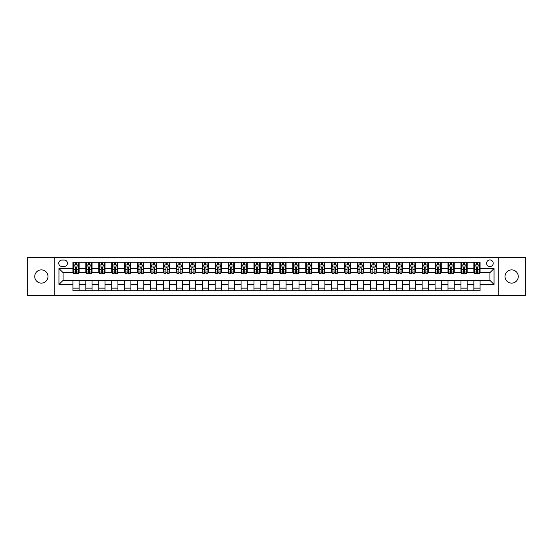 <?xml version="1.0" encoding="UTF-8"?>
<svg xmlns="http://www.w3.org/2000/svg" width="553" height="553" viewBox="0 0 553 553"><rect width="100%" height="100%" fill="white"/><g stroke="black" fill="none" stroke-linecap="round" stroke-linejoin="round"><path stroke-width="0.83" d="M511.643 269.878A6.622 6.622 0 0 0 505.02 276.5A6.622 6.622 0 0 0 511.643 283.122A6.622 6.622 0 0 0 518.265 276.5A6.622 6.622 0 0 0 511.643 269.878M41.357 269.878A6.622 6.622 0 0 0 34.735 276.5A6.622 6.622 0 0 0 41.357 283.122A6.622 6.622 0 0 0 47.98 276.5A6.622 6.622 0 0 0 41.357 269.878M489.91 259.945A3.311 3.311 0 0 0 486.599 263.256A3.311 3.311 0 0 0 489.91 266.567A3.311 3.311 0 0 0 493.221 263.256A3.311 3.311 0 0 0 489.91 259.945M498.191 295.641L525.35 295.641L525.35 257.359L498.191 257.359L498.191 295.641L54.809 295.641L54.809 257.359L27.65 257.359L27.65 295.641L54.809 295.641M61.95 266.463L64.224 266.463A3.207 3.207 0 0 0 67.438 263.256A3.207 3.207 0 0 0 64.224 260.048L61.95 260.048A3.207 3.207 0 0 0 58.742 263.256A3.207 3.207 0 0 0 61.95 266.463M498.191 257.359L54.809 257.359M72.92 284.47L58.95 284.47L58.95 268.53L72.92 268.53L72.92 272.67L63.09 272.67L63.09 280.33L72.92 280.33L72.92 290.726L480.08 290.726L480.08 280.33L489.91 280.33L489.91 272.67L480.08 272.67L480.08 268.53L494.05 268.53L494.05 284.47L480.08 284.47M480.08 268.53L480.08 262.274L72.92 262.274L72.92 268.53M473.873 262.274L473.873 272.67L474.391 272.67M476.354 272.67L477.598 272.67M479.562 272.67L480.08 272.67M473.873 272.67L466.628 272.67M460.939 262.274L460.939 272.67L461.458 272.67M463.421 272.67L464.665 272.67M460.939 272.67L453.695 272.67M448.006 262.274L448.006 272.67L448.524 272.67M450.488 272.67L451.732 272.67M448.006 272.67L440.762 272.67M435.073 262.274L435.073 272.67L435.591 272.67M437.554 272.67L438.799 272.67M435.073 272.67L427.828 272.67M422.139 262.274L422.139 272.67L422.651 272.67M424.621 272.67L425.858 272.67M422.139 272.67L414.895 272.67M409.206 262.274L409.206 272.67L409.718 272.67M411.688 272.67L412.925 272.67M409.206 272.67L401.962 272.67M396.266 262.274L396.266 272.67L396.784 272.67M398.754 272.67L399.992 272.67M396.266 272.67L389.029 272.67M383.333 262.274L383.333 272.67L383.851 272.67M385.821 272.67L387.059 272.67M383.333 272.67L376.088 272.67M370.399 262.274L370.399 272.67L370.918 272.67M372.881 272.67L374.125 272.67M370.399 272.67L363.155 272.67M357.466 262.274L357.466 272.67L357.985 272.67M359.948 272.67L361.192 272.67M357.466 272.67L350.222 272.67M344.533 262.274L344.533 272.67L345.051 272.67M347.014 272.67L348.259 272.67M344.533 272.67L337.289 272.67M331.6 262.274L331.6 272.67L332.118 272.67M334.081 272.67L335.325 272.67M331.6 272.67L324.355 272.67M318.666 262.274L318.666 272.67L319.185 272.67M321.148 272.67L322.392 272.67M318.666 272.67L311.422 272.67M305.733 262.274L305.733 272.67L306.251 272.67M308.215 272.67L309.459 272.67M305.733 272.67L298.489 272.67M292.8 262.274L292.8 272.67L293.311 272.67M295.281 272.67L296.519 272.67M292.8 272.67L285.555 272.67M279.859 262.274L279.859 272.67L280.378 272.67M282.348 272.67L283.585 272.67M279.859 272.67L272.622 272.67M266.926 262.274L266.926 272.67L267.445 272.67M269.415 272.67L270.652 272.67M266.926 272.67L259.689 272.67M253.993 262.274L253.993 272.67L254.511 272.67M256.481 272.67L257.719 272.67M253.993 272.67L246.749 272.67M241.06 262.274L241.06 272.67L241.578 272.67M243.541 272.67L244.785 272.67M241.06 272.67L233.815 272.67M228.126 262.274L228.126 272.67L228.645 272.67M230.608 272.67L231.852 272.67M228.126 272.67L220.882 272.67M215.193 262.274L215.193 272.67L215.711 272.67M217.675 272.67L218.919 272.67M215.193 272.67L207.949 272.67M202.26 262.274L202.26 272.67L202.778 272.67M204.741 272.67L205.986 272.67M202.26 272.67L195.015 272.67M189.326 262.274L189.326 272.67L189.845 272.67M191.808 272.67L193.052 272.67M189.326 272.67L182.082 272.67M176.393 262.274L176.393 272.67L176.912 272.67M178.875 272.67L180.119 272.67M176.393 272.67L169.149 272.67M163.46 262.274L163.46 272.67L163.971 272.67M165.941 272.67L167.179 272.67M163.46 272.67L156.216 272.67M150.52 262.274L150.52 272.67L151.038 272.67M153.008 272.67L154.246 272.67M150.52 272.67L143.282 272.67M137.586 262.274L137.586 272.67L138.105 272.67M140.075 272.67L141.312 272.67M137.586 272.67L130.349 272.67M124.653 262.274L124.653 272.67L125.172 272.67M127.142 272.67L128.379 272.67M124.653 272.67L117.409 272.67M111.72 262.274L111.72 272.67L112.238 272.67M114.201 272.67L115.446 272.67M111.72 272.67L104.476 272.67M98.787 262.274L98.787 272.67L99.305 272.67M101.268 272.67L102.512 272.67M98.787 272.67L91.542 272.67M85.853 262.274L85.853 272.67L86.372 272.67M88.335 272.67L89.579 272.67M85.853 272.67L78.609 272.67M72.92 272.67L73.438 272.67M75.402 272.67L76.646 272.67M72.92 280.33L79.127 280.33L79.127 290.726M480.08 280.33L79.127 280.33M79.127 262.274L79.127 272.67M72.92 264.859L73.438 264.859M75.402 264.859L76.646 264.859M78.609 264.859L79.127 264.859M72.92 288.141L79.127 288.141M85.853 280.33L85.853 290.726M92.061 262.274L92.061 272.67M85.853 264.859L86.372 264.859M88.335 264.859L89.579 264.859M91.542 264.859L92.061 264.859M92.061 280.33L92.061 290.726M85.853 288.141L92.061 288.141M98.787 280.33L98.787 290.726M104.994 280.33L104.994 290.726M98.787 288.141L104.994 288.141M104.994 262.274L104.994 272.67M98.787 264.859L99.305 264.859M101.268 264.859L102.512 264.859M104.476 264.859L104.994 264.859M111.72 280.33L111.72 290.726M117.927 280.33L117.927 290.726M111.72 288.141L117.927 288.141M117.927 262.274L117.927 272.67M111.72 264.859L112.238 264.859M114.201 264.859L115.446 264.859M117.409 264.859L117.927 264.859M124.653 280.33L124.653 290.726M130.861 280.33L130.861 290.726M124.653 288.141L130.861 288.141M130.861 262.274L130.861 272.67M124.653 264.859L125.172 264.859M127.142 264.859L128.379 264.859M130.349 264.859L130.861 264.859M137.586 280.33L137.586 290.726M143.794 280.33L143.794 290.726M137.586 288.141L143.794 288.141M143.794 262.274L143.794 272.67M137.586 264.859L138.105 264.859M140.075 264.859L141.312 264.859M143.282 264.859L143.794 264.859M150.52 280.33L150.52 290.726M156.734 280.33L156.734 290.726M150.52 288.141L156.734 288.141M156.734 262.274L156.734 272.67M150.52 264.859L151.038 264.859M153.008 264.859L154.246 264.859M156.216 264.859L156.734 264.859M163.46 280.33L163.46 290.726M169.667 280.33L169.667 290.726M163.46 288.141L169.667 288.141M169.667 262.274L169.667 272.67M163.46 264.859L163.971 264.859M165.941 264.859L167.179 264.859M169.149 264.859L169.667 264.859M176.393 280.33L176.393 290.726M182.601 280.33L182.601 290.726M176.393 288.141L182.601 288.141M182.601 262.274L182.601 272.67M176.393 264.859L176.912 264.859M178.875 264.859L180.119 264.859M182.082 264.859L182.601 264.859M189.326 280.33L189.326 290.726M195.534 280.33L195.534 290.726M189.326 288.141L195.534 288.141M195.534 262.274L195.534 272.67M189.326 264.859L189.845 264.859M191.808 264.859L193.052 264.859M195.015 264.859L195.534 264.859M202.26 280.33L202.26 290.726M208.467 280.33L208.467 290.726M202.26 288.141L208.467 288.141M208.467 262.274L208.467 272.67M202.26 264.859L202.778 264.859M204.741 264.859L205.986 264.859M207.949 264.859L208.467 264.859M215.193 280.33L215.193 290.726M221.4 280.33L221.4 290.726M215.193 288.141L221.4 288.141M221.4 262.274L221.4 272.67M215.193 264.859L215.711 264.859M217.675 264.859L218.919 264.859M220.882 264.859L221.4 264.859M228.126 280.33L228.126 290.726M234.334 280.33L234.334 290.726M228.126 288.141L234.334 288.141M234.334 262.274L234.334 272.67M228.126 264.859L228.645 264.859M230.608 264.859L231.852 264.859M233.815 264.859L234.334 264.859M241.06 280.33L241.06 290.726M247.267 280.33L247.267 290.726M241.06 288.141L247.267 288.141M247.267 262.274L247.267 272.67M241.06 264.859L241.578 264.859M243.541 264.859L244.785 264.859M246.749 264.859L247.267 264.859M253.993 280.33L253.993 290.726M260.2 280.33L260.2 290.726M253.993 288.141L260.2 288.141M260.2 262.274L260.2 272.67M253.993 264.859L254.511 264.859M256.481 264.859L257.719 264.859M259.689 264.859L260.2 264.859M266.926 280.33L266.926 290.726M273.141 280.33L273.141 290.726M266.926 288.141L273.141 288.141M273.141 262.274L273.141 272.67M266.926 264.859L267.445 264.859M269.415 264.859L270.652 264.859M272.622 264.859L273.141 264.859M279.859 280.33L279.859 290.726M286.074 280.33L286.074 290.726M279.859 288.141L286.074 288.141M286.074 262.274L286.074 272.67M279.859 264.859L280.378 264.859M282.348 264.859L283.585 264.859M285.555 264.859L286.074 264.859M292.8 280.33L292.8 290.726M299.007 280.33L299.007 290.726M292.8 288.141L299.007 288.141M299.007 262.274L299.007 272.67M292.8 264.859L293.311 264.859M295.281 264.859L296.519 264.859M298.489 264.859L299.007 264.859M305.733 280.33L305.733 290.726M311.94 280.33L311.94 290.726M305.733 288.141L311.94 288.141M311.94 262.274L311.94 272.67M305.733 264.859L306.251 264.859M308.215 264.859L309.459 264.859M311.422 264.859L311.94 264.859M318.666 280.33L318.666 290.726M324.874 280.33L324.874 290.726M318.666 288.141L324.874 288.141M324.874 262.274L324.874 272.67M318.666 264.859L319.185 264.859M321.148 264.859L322.392 264.859M324.355 264.859L324.874 264.859M331.6 280.33L331.6 290.726M337.807 280.33L337.807 290.726M331.6 288.141L337.807 288.141M337.807 262.274L337.807 272.67M331.6 264.859L332.118 264.859M334.081 264.859L335.325 264.859M337.289 264.859L337.807 264.859M344.533 280.33L344.533 290.726M350.74 280.33L350.74 290.726M344.533 288.141L350.74 288.141M350.74 262.274L350.74 272.67M344.533 264.859L345.051 264.859M347.014 264.859L348.259 264.859M350.222 264.859L350.74 264.859M357.466 280.33L357.466 290.726M363.674 280.33L363.674 290.726M357.466 288.141L363.674 288.141M363.674 262.274L363.674 272.67M357.466 264.859L357.985 264.859M359.948 264.859L361.192 264.859M363.155 264.859L363.674 264.859M370.399 280.33L370.399 290.726M376.607 280.33L376.607 290.726M370.399 288.141L376.607 288.141M376.607 262.274L376.607 272.67M370.399 264.859L370.918 264.859M372.881 264.859L374.125 264.859M376.088 264.859L376.607 264.859M383.333 280.33L383.333 290.726M389.54 280.33L389.54 290.726M383.333 288.141L389.54 288.141M389.54 262.274L389.54 272.67M383.333 264.859L383.851 264.859M385.821 264.859L387.059 264.859M389.029 264.859L389.54 264.859M396.266 280.33L396.266 290.726M402.48 280.33L402.48 290.726M396.266 288.141L402.48 288.141M402.48 262.274L402.48 272.67M396.266 264.859L396.784 264.859M398.754 264.859L399.992 264.859M401.962 264.859L402.48 264.859M409.206 280.33L409.206 290.726M415.414 280.33L415.414 290.726M409.206 288.141L415.414 288.141M415.414 262.274L415.414 272.67M409.206 264.859L409.718 264.859M411.688 264.859L412.925 264.859M414.895 264.859L415.414 264.859M422.139 280.33L422.139 290.726M428.347 280.33L428.347 290.726M422.139 288.141L428.347 288.141M428.347 262.274L428.347 272.67M422.139 264.859L422.651 264.859M424.621 264.859L425.858 264.859M427.828 264.859L428.347 264.859M435.073 280.33L435.073 290.726M441.28 280.33L441.28 290.726M435.073 288.141L441.28 288.141M441.28 262.274L441.28 272.67M435.073 264.859L435.591 264.859M437.554 264.859L438.799 264.859M440.762 264.859L441.28 264.859M448.006 280.33L448.006 290.726M454.213 280.33L454.213 290.726M448.006 288.141L454.213 288.141M454.213 262.274L454.213 272.67M448.006 264.859L448.524 264.859M450.488 264.859L451.732 264.859M453.695 264.859L454.213 264.859M460.939 280.33L460.939 290.726M467.147 280.33L467.147 290.726M460.939 288.141L467.147 288.141M467.147 262.274L467.147 272.67M460.939 264.859L461.458 264.859M463.421 264.859L464.665 264.859M466.628 264.859L467.147 264.859M473.873 280.33L473.873 290.726M473.873 288.141L480.08 288.141M473.873 264.859L474.391 264.859M476.354 264.859L477.598 264.859M479.562 264.859L480.08 264.859M63.09 272.67L58.95 268.53M63.09 280.33L58.95 284.47M494.05 268.53L489.91 272.67M494.05 284.47L489.91 280.33M76.646 263.615L75.402 263.615M78.609 271.993L76.646 271.993L76.646 273.293L78.609 273.293L78.609 266.981L77.572 264.908L74.468 264.908L73.438 266.981L73.438 273.293L75.402 273.293L75.402 271.993L73.438 271.993M73.438 266.981L73.438 262.274M78.609 266.981L78.609 262.274M75.402 264.908L75.402 262.274M76.646 262.274L76.646 264.908M76.646 271.993L76.646 267.756C76.231 266.961 75.816 266.961 75.402 267.756L75.402 271.993M89.579 263.615L88.335 263.615M91.542 271.993L89.579 271.993L89.579 273.293L91.542 273.293L91.542 266.981L90.512 264.908L87.402 264.908L86.372 266.981L86.372 273.293L88.335 273.293L88.335 271.993L86.372 271.993M86.372 266.981L86.372 262.274M91.542 266.981L91.542 262.274M88.335 264.908L88.335 262.274M89.579 262.274L89.579 264.908M89.579 271.993L89.579 267.756C89.164 266.961 88.75 266.961 88.335 267.756L88.335 271.993M102.512 263.615L101.268 263.615M104.476 271.993L102.512 271.993L102.512 273.293L104.476 273.293L104.476 266.981L103.446 264.908L100.342 264.908L99.305 266.981L99.305 273.293L101.268 273.293L101.268 271.993L99.305 271.993M99.305 266.981L99.305 262.274M104.476 266.981L104.476 262.274M101.268 264.908L101.268 262.274M102.512 262.274L102.512 264.908M102.512 271.993L102.512 267.756C102.098 266.961 101.683 266.961 101.268 267.756L101.268 271.993M115.446 263.615L114.201 263.615M117.409 271.993L115.446 271.993L115.446 273.293L117.409 273.293L117.409 266.981L116.379 264.908L113.275 264.908L112.238 266.981L112.238 273.293L114.201 273.293L114.201 271.993L112.238 271.993M112.238 266.981L112.238 262.274M117.409 266.981L117.409 262.274M114.201 264.908L114.201 262.274M115.446 262.274L115.446 264.908M115.446 271.993L115.446 267.756C115.031 266.961 114.616 266.961 114.201 267.756L114.201 271.993M128.379 263.615L127.142 263.615M130.349 271.993L128.379 271.993L128.379 273.293L130.349 273.293L130.349 266.981L129.312 264.908L126.208 264.908L125.172 266.981L125.172 273.293L127.142 273.293L127.142 271.993L125.172 271.993M125.172 266.981L125.172 262.274M130.349 266.981L130.349 262.274M127.142 264.908L127.142 262.274M128.379 262.274L128.379 264.908M128.379 271.993L128.379 267.756C127.964 266.961 127.549 266.961 127.142 267.756L127.142 271.993M141.312 263.615L140.075 263.615M143.282 271.993L141.312 271.993L141.312 273.293L143.282 273.293L143.282 266.981L142.245 264.908L139.142 264.908L138.105 266.981L138.105 273.293L140.075 273.293L140.075 271.993L138.105 271.993M138.105 266.981L138.105 262.274M143.282 266.981L143.282 262.274M140.075 264.908L140.075 262.274M141.312 262.274L141.312 264.908M141.312 271.993L141.312 267.756C140.897 266.961 140.49 266.961 140.075 267.756L140.075 271.993M154.246 263.615L153.008 263.615M156.216 271.993L154.246 271.993L154.246 273.293L156.216 273.293L156.216 266.981L155.179 264.908L152.075 264.908L151.038 266.981L151.038 273.293L153.008 273.293L153.008 271.993L151.038 271.993M151.038 266.981L151.038 262.274M156.216 266.981L156.216 262.274M153.008 264.908L153.008 262.274M154.246 262.274L154.246 264.908M154.246 271.993L154.246 267.756C153.838 266.961 153.423 266.961 153.008 267.756L153.008 271.993M167.179 263.615L165.941 263.615M169.149 271.993L167.179 271.993L167.179 273.293L169.149 273.293L169.149 266.981L168.112 264.908L165.008 264.908L163.971 266.981L163.971 273.293L165.941 273.293L165.941 271.993L163.971 271.993M163.971 266.981L163.971 262.274M169.149 266.981L169.149 262.274M165.941 264.908L165.941 262.274M167.179 262.274L167.179 264.908M167.179 271.993L167.179 267.756C166.771 266.961 166.356 266.961 165.941 267.756L165.941 271.993M180.119 263.615L178.875 263.615M182.082 271.993L180.119 271.993L180.119 273.293L182.082 273.293L182.082 266.981L181.045 264.908L177.942 264.908L176.912 266.981L176.912 273.293L178.875 273.293L178.875 271.993L176.912 271.993M176.912 266.981L176.912 262.274M182.082 266.981L182.082 262.274M178.875 264.908L178.875 262.274M180.119 262.274L180.119 264.908M180.119 271.993L180.119 267.756C179.704 266.961 179.29 266.961 178.875 267.756L178.875 271.993M193.052 263.615L191.808 263.615M195.015 271.993L193.052 271.993L193.052 273.293L195.015 273.293L195.015 266.981L193.979 264.908L190.875 264.908L189.845 266.981L189.845 273.293L191.808 273.293L191.808 271.993L189.845 271.993M189.845 266.981L189.845 262.274M195.015 266.981L195.015 262.274M191.808 264.908L191.808 262.274M193.052 262.274L193.052 264.908M193.052 271.993L193.052 267.756C192.638 266.961 192.223 266.961 191.808 267.756L191.808 271.993M205.986 263.615L204.741 263.615M207.949 271.993L205.986 271.993L205.986 273.293L207.949 273.293L207.949 266.981L206.912 264.908L203.808 264.908L202.778 266.981L202.778 273.293L204.741 273.293L204.741 271.993L202.778 271.993M202.778 266.981L202.778 262.274M207.949 266.981L207.949 262.274M204.741 264.908L204.741 262.274M205.986 262.274L205.986 264.908M205.986 271.993L205.986 267.756C205.571 266.961 205.156 266.961 204.741 267.756L204.741 271.993M218.919 263.615L217.675 263.615M220.882 271.993L218.919 271.993L218.919 273.293L220.882 273.293L220.882 266.981L219.852 264.908L216.748 264.908L215.711 266.981L215.711 273.293L217.675 273.293L217.675 271.993L215.711 271.993M215.711 266.981L215.711 262.274M220.882 266.981L220.882 262.274M217.675 264.908L217.675 262.274M218.919 262.274L218.919 264.908M218.919 271.993L218.919 267.756C218.504 266.961 218.089 266.961 217.675 267.756L217.675 271.993M231.852 263.615L230.608 263.615M233.815 271.993L231.852 271.993L231.852 273.293L233.815 273.293L233.815 266.981L232.785 264.908L229.682 264.908L228.645 266.981L228.645 273.293L230.608 273.293L230.608 271.993L228.645 271.993M228.645 266.981L228.645 262.274M233.815 266.981L233.815 262.274M230.608 264.908L230.608 262.274M231.852 262.274L231.852 264.908M231.852 271.993L231.852 267.756C231.437 266.961 231.023 266.961 230.608 267.756L230.608 271.993M244.785 263.615L243.541 263.615M246.749 271.993L244.785 271.993L244.785 273.293L246.749 273.293L246.749 266.981L245.719 264.908L242.615 264.908L241.578 266.981L241.578 273.293L243.541 273.293L243.541 271.993L241.578 271.993M241.578 266.981L241.578 262.274M246.749 266.981L246.749 262.274M243.541 264.908L243.541 262.274M244.785 262.274L244.785 264.908M244.785 271.993L244.785 267.756C244.371 266.961 243.956 266.961 243.541 267.756L243.541 271.993M257.719 263.615L256.481 263.615M259.689 271.993L257.719 271.993L257.719 273.293L259.689 273.293L259.689 266.981L258.652 264.908L255.548 264.908L254.511 266.981L254.511 273.293L256.481 273.293L256.481 271.993L254.511 271.993M254.511 266.981L254.511 262.274M259.689 266.981L259.689 262.274M256.481 264.908L256.481 262.274M257.719 262.274L257.719 264.908M257.719 271.993L257.719 267.756C257.304 266.961 256.889 266.961 256.481 267.756L256.481 271.993M270.652 263.615L269.415 263.615M272.622 271.993L270.652 271.993L270.652 273.293L272.622 273.293L272.622 266.981L271.585 264.908L268.481 264.908L267.445 266.981L267.445 273.293L269.415 273.293L269.415 271.993L267.445 271.993M267.445 266.981L267.445 262.274M272.622 266.981L272.622 262.274M269.415 264.908L269.415 262.274M270.652 262.274L270.652 264.908M270.652 271.993L270.652 267.756C270.237 266.961 269.829 266.961 269.415 267.756L269.415 271.993M283.585 263.615L282.348 263.615M285.555 271.993L283.585 271.993L283.585 273.293L285.555 273.293L285.555 266.981L284.519 264.908L281.415 264.908L280.378 266.981L280.378 273.293L282.348 273.293L282.348 271.993L280.378 271.993M280.378 266.981L280.378 262.274M285.555 266.981L285.555 262.274M282.348 264.908L282.348 262.274M283.585 262.274L283.585 264.908M283.585 271.993L283.585 267.756C283.177 266.961 282.763 266.961 282.348 267.756L282.348 271.993M296.519 263.615L295.281 263.615M298.489 271.993L296.519 271.993L296.519 273.293L298.489 273.293L298.489 266.981L297.452 264.908L294.348 264.908L293.311 266.981L293.311 273.293L295.281 273.293L295.281 271.993L293.311 271.993M293.311 266.981L293.311 262.274M298.489 266.981L298.489 262.274M295.281 264.908L295.281 262.274M296.519 262.274L296.519 264.908M296.519 271.993L296.519 267.756C296.111 266.961 295.696 266.961 295.281 267.756L295.281 271.993M309.459 263.615L308.215 263.615M311.422 271.993L309.459 271.993L309.459 273.293L311.422 273.293L311.422 266.981L310.385 264.908L307.281 264.908L306.251 266.981L306.251 273.293L308.215 273.293L308.215 271.993L306.251 271.993M306.251 266.981L306.251 262.274M311.422 266.981L311.422 262.274M308.215 264.908L308.215 262.274M309.459 262.274L309.459 264.908M309.459 271.993L309.459 267.756C309.044 266.961 308.629 266.961 308.215 267.756L308.215 271.993M322.392 263.615L321.148 263.615M324.355 271.993L322.392 271.993L322.392 273.293L324.355 273.293L324.355 266.981L323.318 264.908L320.215 264.908L319.185 266.981L319.185 273.293L321.148 273.293L321.148 271.993L319.185 271.993M319.185 266.981L319.185 262.274M324.355 266.981L324.355 262.274M321.148 264.908L321.148 262.274M322.392 262.274L322.392 264.908M322.392 271.993L322.392 267.756C321.977 266.961 321.563 266.961 321.148 267.756L321.148 271.993M335.325 263.615L334.081 263.615M337.289 271.993L335.325 271.993L335.325 273.293L337.289 273.293L337.289 266.981L336.252 264.908L333.148 264.908L332.118 266.981L332.118 273.293L334.081 273.293L334.081 271.993L332.118 271.993M332.118 266.981L332.118 262.274M337.289 266.981L337.289 262.274M334.081 264.908L334.081 262.274M335.325 262.274L335.325 264.908M335.325 271.993L335.325 267.756C334.911 266.961 334.496 266.961 334.081 267.756L334.081 271.993M348.259 263.615L347.014 263.615M350.222 271.993L348.259 271.993L348.259 273.293L350.222 273.293L350.222 266.981L349.192 264.908L346.088 264.908L345.051 266.981L345.051 273.293L347.014 273.293L347.014 271.993L345.051 271.993M345.051 266.981L345.051 262.274M350.222 266.981L350.222 262.274M347.014 264.908L347.014 262.274M348.259 262.274L348.259 264.908M348.259 271.993L348.259 267.756C347.844 266.961 347.429 266.961 347.014 267.756L347.014 271.993M361.192 263.615L359.948 263.615M363.155 271.993L361.192 271.993L361.192 273.293L363.155 273.293L363.155 266.981L362.125 264.908L359.021 264.908L357.985 266.981L357.985 273.293L359.948 273.293L359.948 271.993L357.985 271.993M357.985 266.981L357.985 262.274M363.155 266.981L363.155 262.274M359.948 264.908L359.948 262.274M361.192 262.274L361.192 264.908M361.192 271.993L361.192 267.756C360.777 266.961 360.362 266.961 359.948 267.756L359.948 271.993M374.125 263.615L372.881 263.615M376.088 271.993L374.125 271.993L374.125 273.293L376.088 273.293L376.088 266.981L375.058 264.908L371.955 264.908L370.918 266.981L370.918 273.293L372.881 273.293L372.881 271.993L370.918 271.993M370.918 266.981L370.918 262.274M376.088 266.981L376.088 262.274M372.881 264.908L372.881 262.274M374.125 262.274L374.125 264.908M374.125 271.993L374.125 267.756C373.71 266.961 373.296 266.961 372.881 267.756L372.881 271.993M387.059 263.615L385.821 263.615M389.029 271.993L387.059 271.993L387.059 273.293L389.029 273.293L389.029 266.981L387.992 264.908L384.888 264.908L383.851 266.981L383.851 273.293L385.821 273.293L385.821 271.993L383.851 271.993M383.851 266.981L383.851 262.274M389.029 266.981L389.029 262.274M385.821 264.908L385.821 262.274M387.059 262.274L387.059 264.908M387.059 271.993L387.059 267.756C386.644 266.961 386.236 266.961 385.821 267.756L385.821 271.993M399.992 263.615L398.754 263.615M401.962 271.993L399.992 271.993L399.992 273.293L401.962 273.293L401.962 266.981L400.925 264.908L397.821 264.908L396.784 266.981L396.784 273.293L398.754 273.293L398.754 271.993L396.784 271.993M396.784 266.981L396.784 262.274M401.962 266.981L401.962 262.274M398.754 264.908L398.754 262.274M399.992 262.274L399.992 264.908M399.992 271.993L399.992 267.756C399.577 266.961 399.169 266.961 398.754 267.756L398.754 271.993M412.925 263.615L411.688 263.615M414.895 271.993L412.925 271.993L412.925 273.293L414.895 273.293L414.895 266.981L413.858 264.908L410.755 264.908L409.718 266.981L409.718 273.293L411.688 273.293L411.688 271.993L409.718 271.993M409.718 266.981L409.718 262.274M414.895 266.981L414.895 262.274M411.688 264.908L411.688 262.274M412.925 262.274L412.925 264.908M412.925 271.993L412.925 267.756C412.517 266.961 412.103 266.961 411.688 267.756L411.688 271.993M425.858 263.615L424.621 263.615M427.828 271.993L425.858 271.993L425.858 273.293L427.828 273.293L427.828 266.981L426.792 264.908L423.688 264.908L422.651 266.981L422.651 273.293L424.621 273.293L424.621 271.993L422.651 271.993M422.651 266.981L422.651 262.274M427.828 266.981L427.828 262.274M424.621 264.908L424.621 262.274M425.858 262.274L425.858 264.908M425.858 271.993L425.858 267.756C425.451 266.961 425.036 266.961 424.621 267.756L424.621 271.993M438.799 263.615L437.554 263.615M440.762 271.993L438.799 271.993L438.799 273.293L440.762 273.293L440.762 266.981L439.725 264.908L436.621 264.908L435.591 266.981L435.591 273.293L437.554 273.293L437.554 271.993L435.591 271.993M435.591 266.981L435.591 262.274M440.762 266.981L440.762 262.274M437.554 264.908L437.554 262.274M438.799 262.274L438.799 264.908M438.799 271.993L438.799 267.756C438.384 266.961 437.969 266.961 437.554 267.756L437.554 271.993M451.732 263.615L450.488 263.615M453.695 271.993L451.732 271.993L451.732 273.293L453.695 273.293L453.695 266.981L452.658 264.908L449.554 264.908L448.524 266.981L448.524 273.293L450.488 273.293L450.488 271.993L448.524 271.993M448.524 266.981L448.524 262.274M453.695 266.981L453.695 262.274M450.488 264.908L450.488 262.274M451.732 262.274L451.732 264.908M451.732 271.993L451.732 267.756C451.317 266.961 450.902 266.961 450.488 267.756L450.488 271.993M464.665 263.615L463.421 263.615M466.628 271.993L464.665 271.993L464.665 273.293L466.628 273.293L466.628 266.981L465.598 264.908L462.488 264.908L461.458 266.981L461.458 273.293L463.421 273.293L463.421 271.993L461.458 271.993M461.458 266.981L461.458 262.274M466.628 266.981L466.628 262.274M463.421 264.908L463.421 262.274M464.665 262.274L464.665 264.908M464.665 271.993L464.665 267.756C464.25 266.961 463.836 266.961 463.421 267.756L463.421 271.993M477.598 263.615L476.354 263.615M479.562 271.993L477.598 271.993L477.598 273.293L479.562 273.293L479.562 266.981L478.532 264.908L475.428 264.908L474.391 266.981L474.391 273.293L476.354 273.293L476.354 271.993L474.391 271.993M474.391 266.981L474.391 262.274M479.562 266.981L479.562 262.274M476.354 264.908L476.354 262.274M477.598 262.274L477.598 264.908M477.598 271.993L477.598 267.756C477.184 266.961 476.769 266.961 476.354 267.756L476.354 271.993M85.853 284.47L79.127 284.47M85.853 268.53L79.127 268.53M98.787 268.53L92.061 268.53M98.787 284.47L92.061 284.47M111.72 268.53L104.994 268.53M111.72 284.47L104.994 284.47M124.653 268.53L117.927 268.53M124.653 284.47L117.927 284.47M137.586 268.53L130.861 268.53M137.586 284.47L130.861 284.47M150.52 268.53L143.794 268.53M150.52 284.47L143.794 284.47M163.46 268.53L156.734 268.53M163.46 284.47L156.734 284.47M176.393 268.53L169.667 268.53M176.393 284.47L169.667 284.47M189.326 268.53L182.601 268.53M189.326 284.47L182.601 284.47M202.26 268.53L195.534 268.53M202.26 284.47L195.534 284.47M215.193 268.53L208.467 268.53M215.193 284.47L208.467 284.47M228.126 268.53L221.4 268.53M228.126 284.47L221.4 284.47M241.06 268.53L234.334 268.53M241.06 284.47L234.334 284.47M253.993 268.53L247.267 268.53M253.993 284.47L247.267 284.47M266.926 268.53L260.2 268.53M266.926 284.47L260.2 284.47M279.859 268.53L273.141 268.53M279.859 284.47L273.141 284.47M292.8 268.53L286.074 268.53M292.8 284.47L286.074 284.47M305.733 268.53L299.007 268.53M305.733 284.47L299.007 284.47M318.666 268.53L311.94 268.53M318.666 284.47L311.94 284.47M331.6 268.53L324.874 268.53M331.6 284.47L324.874 284.47M344.533 268.53L337.807 268.53M344.533 284.47L337.807 284.47M357.466 268.53L350.74 268.53M357.466 284.47L350.74 284.47M370.399 268.53L363.674 268.53M370.399 284.47L363.674 284.47M383.333 268.53L376.607 268.53M383.333 284.47L376.607 284.47M396.266 268.53L389.54 268.53M396.266 284.47L389.54 284.47M409.206 268.53L402.48 268.53M409.206 284.47L402.48 284.47M422.139 268.53L415.414 268.53M422.139 284.47L415.414 284.47M435.073 268.53L428.347 268.53M435.073 284.47L428.347 284.47M448.006 268.53L441.28 268.53M448.006 284.47L441.28 284.47M460.939 268.53L454.213 268.53M460.939 284.47L454.213 284.47M473.873 268.53L467.147 268.53M473.873 284.47L467.147 284.47M78.581 266.926L73.459 266.926M73.438 265.032L74.406 265.032M77.634 265.032L78.609 265.032M75.402 269.221L73.438 269.221M78.609 269.221L76.646 269.221M76.646 264.279L75.402 264.279M91.522 266.926L86.399 266.926M86.372 265.032L87.346 265.032M90.574 265.032L91.542 265.032M88.335 269.221L86.372 269.221M91.542 269.221L89.579 269.221M89.579 264.279L88.335 264.279M104.455 266.926L99.333 266.926M99.305 265.032L100.28 265.032M103.508 265.032L104.476 265.032M101.268 269.221L99.305 269.221M104.476 269.221L102.512 269.221M102.512 264.279L101.268 264.279M117.388 266.926L112.266 266.926M112.238 265.032L113.213 265.032M116.441 265.032L117.409 265.032M114.201 269.221L112.238 269.221M117.409 269.221L115.446 269.221M115.446 264.279L114.201 264.279M130.321 266.926L125.199 266.926M125.172 265.032L126.146 265.032M129.374 265.032L130.349 265.032M127.142 269.221L125.172 269.221M130.349 269.221L128.379 269.221M128.379 264.279L127.142 264.279M143.255 266.926L138.132 266.926M138.105 265.032L139.079 265.032M142.308 265.032L143.282 265.032M140.075 269.221L138.105 269.221M143.282 269.221L141.312 269.221M141.312 264.279L140.075 264.279M156.188 266.926L151.066 266.926M151.038 265.032L152.013 265.032M155.241 265.032L156.216 265.032M153.008 269.221L151.038 269.221M156.216 269.221L154.246 269.221M154.246 264.279L153.008 264.279M169.121 266.926L163.999 266.926M163.971 265.032L164.946 265.032M168.174 265.032L169.149 265.032M165.941 269.221L163.971 269.221M169.149 269.221L167.179 269.221M167.179 264.279L165.941 264.279M182.055 266.926L176.932 266.926M176.912 265.032L177.879 265.032M181.108 265.032L182.082 265.032M178.875 269.221L176.912 269.221M182.082 269.221L180.119 269.221M180.119 264.279L178.875 264.279M194.988 266.926L189.866 266.926M189.845 265.032L190.813 265.032M194.041 265.032L195.015 265.032M191.808 269.221L189.845 269.221M195.015 269.221L193.052 269.221M193.052 264.279L191.808 264.279M207.921 266.926L202.799 266.926M202.778 265.032L203.746 265.032M206.974 265.032L207.949 265.032M204.741 269.221L202.778 269.221M207.949 269.221L205.986 269.221M205.986 264.279L204.741 264.279M220.861 266.926L215.739 266.926M215.711 265.032L216.686 265.032M219.914 265.032L220.882 265.032M217.675 269.221L215.711 269.221M220.882 269.221L218.919 269.221M218.919 264.279L217.675 264.279M233.795 266.926L228.672 266.926M228.645 265.032L229.619 265.032M232.848 265.032L233.815 265.032M230.608 269.221L228.645 269.221M233.815 269.221L231.852 269.221M231.852 264.279L230.608 264.279M246.728 266.926L241.606 266.926M241.578 265.032L242.553 265.032M245.781 265.032L246.749 265.032M243.541 269.221L241.578 269.221M246.749 269.221L244.785 269.221M244.785 264.279L243.541 264.279M259.661 266.926L254.539 266.926M254.511 265.032L255.486 265.032M258.714 265.032L259.689 265.032M256.481 269.221L254.511 269.221M259.689 269.221L257.719 269.221M257.719 264.279L256.481 264.279M272.594 266.926L267.472 266.926M267.445 265.032L268.419 265.032M271.647 265.032L272.622 265.032M269.415 269.221L267.445 269.221M272.622 269.221L270.652 269.221M270.652 264.279L269.415 264.279M285.528 266.926L280.406 266.926M280.378 265.032L281.353 265.032M284.581 265.032L285.555 265.032M282.348 269.221L280.378 269.221M285.555 269.221L283.585 269.221M283.585 264.279L282.348 264.279M298.461 266.926L293.339 266.926M293.311 265.032L294.286 265.032M297.514 265.032L298.489 265.032M295.281 269.221L293.311 269.221M298.489 269.221L296.519 269.221M296.519 264.279L295.281 264.279M311.394 266.926L306.272 266.926M306.251 265.032L307.219 265.032M310.447 265.032L311.422 265.032M308.215 269.221L306.251 269.221M311.422 269.221L309.459 269.221M309.459 264.279L308.215 264.279M324.328 266.926L319.205 266.926M319.185 265.032L320.152 265.032M323.381 265.032L324.355 265.032M321.148 269.221L319.185 269.221M324.355 269.221L322.392 269.221M322.392 264.279L321.148 264.279M337.261 266.926L332.139 266.926M332.118 265.032L333.086 265.032M336.314 265.032L337.289 265.032M334.081 269.221L332.118 269.221M337.289 269.221L335.325 269.221M335.325 264.279L334.081 264.279M350.201 266.926L345.079 266.926M345.051 265.032L346.026 265.032M349.254 265.032L350.222 265.032M347.014 269.221L345.051 269.221M350.222 269.221L348.259 269.221M348.259 264.279L347.014 264.279M363.134 266.926L358.012 266.926M357.985 265.032L358.959 265.032M362.187 265.032L363.155 265.032M359.948 269.221L357.985 269.221M363.155 269.221L361.192 269.221M361.192 264.279L359.948 264.279M376.068 266.926L370.945 266.926M370.918 265.032L371.893 265.032M375.121 265.032L376.088 265.032M372.881 269.221L370.918 269.221M376.088 269.221L374.125 269.221M374.125 264.279L372.881 264.279M389.001 266.926L383.879 266.926M383.851 265.032L384.826 265.032M388.054 265.032L389.029 265.032M385.821 269.221L383.851 269.221M389.029 269.221L387.059 269.221M387.059 264.279L385.821 264.279M401.934 266.926L396.812 266.926M396.784 265.032L397.759 265.032M400.987 265.032L401.962 265.032M398.754 269.221L396.784 269.221M401.962 269.221L399.992 269.221M399.992 264.279L398.754 264.279M414.868 266.926L409.745 266.926M409.718 265.032L410.692 265.032M413.921 265.032L414.895 265.032M411.688 269.221L409.718 269.221M414.895 269.221L412.925 269.221M412.925 264.279L411.688 264.279M427.801 266.926L422.679 266.926M422.651 265.032L423.626 265.032M426.854 265.032L427.828 265.032M424.621 269.221L422.651 269.221M427.828 269.221L425.858 269.221M425.858 264.279L424.621 264.279M440.734 266.926L435.612 266.926M435.591 265.032L436.559 265.032M439.787 265.032L440.762 265.032M437.554 269.221L435.591 269.221M440.762 269.221L438.799 269.221M438.799 264.279L437.554 264.279M453.667 266.926L448.545 266.926M448.524 265.032L449.492 265.032M452.72 265.032L453.695 265.032M450.488 269.221L448.524 269.221M453.695 269.221L451.732 269.221M451.732 264.279L450.488 264.279M466.601 266.926L461.479 266.926M461.458 265.032L462.426 265.032M465.654 265.032L466.628 265.032M463.421 269.221L461.458 269.221M466.628 269.221L464.665 269.221M464.665 264.279L463.421 264.279M479.541 266.926L474.419 266.926M474.391 265.032L475.366 265.032M478.594 265.032L479.562 265.032M476.354 269.221L474.391 269.221M479.562 269.221L477.598 269.221M477.598 264.279L476.354 264.279"/></g></svg>
